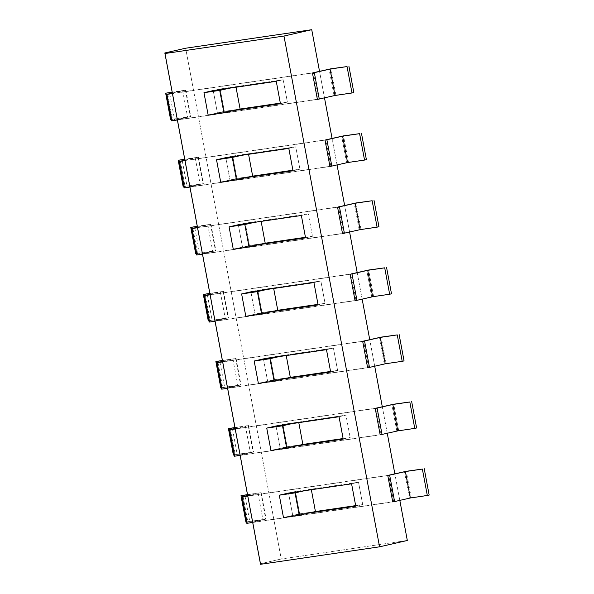 <?xml version="1.0" encoding="UTF-8"?>
<svg xmlns="http://www.w3.org/2000/svg" width="594" height="594" viewBox="0 0 594 594"><rect width="100%" height="100%" fill="white"/><g stroke="black" fill="none" stroke-linecap="round" stroke-linejoin="round"><path stroke-width="0.45" stroke-dasharray="2.97 2.23" d="M281.244 558.999L260.424 563.758L281.244 558.999L407.321 540.481L281.244 558.999L185.655 48.218L281.244 558.999M399.821 500.378L394.847 473.819L399.821 500.378M387.266 433.293L382.291 406.741L387.266 433.293M374.71 366.216L369.743 339.657L374.71 366.216M362.154 299.131L357.187 272.572L362.154 299.131M349.599 232.046L344.631 205.487L349.599 232.046M337.05 164.961L332.076 138.409L337.05 164.961M324.495 97.884L319.52 71.325L324.495 97.884M280.175 448.351L295.931 446.035L280.175 448.351L287.11 446.77L302.873 444.453L287.11 446.77L282.93 424.406L287.11 446.77L270.923 450.467L280.175 448.351L275.987 425.987L282.93 424.406L345.968 415.147L282.93 424.406L275.987 425.987L280.175 448.351M267.619 381.266L283.375 378.957L267.619 381.266L274.554 379.685L290.317 377.368L274.554 379.685L270.374 357.321L274.554 379.685L258.368 383.382L267.619 381.266L263.432 358.91L270.374 357.321L333.412 348.062L270.374 357.321L263.432 358.91L267.619 381.266M255.064 314.181L270.827 311.872L255.064 314.181L262.006 312.6L277.762 310.283L262.006 312.6L257.818 290.236L262.006 312.6L245.812 316.298L255.064 314.181L250.883 291.825L257.818 290.236L320.857 280.984L257.818 290.236L250.883 291.825L255.064 314.181M229.96 180.019L245.716 177.703L229.96 180.019L236.895 178.43L252.658 176.121L236.895 178.43L232.707 156.073L236.895 178.43L220.701 182.135L229.96 180.019L225.772 157.655L232.707 156.073L295.753 146.815L232.707 156.073L225.772 157.655L229.96 180.019M238.328 224.74L242.508 247.104L258.271 244.787L242.508 247.104L249.45 245.515L265.206 243.206L249.45 245.515L245.263 223.158L249.45 245.515L233.256 249.213L242.508 247.104L238.328 224.74L245.263 223.158L308.308 213.899L245.263 223.158L238.328 224.74M288.543 493.072L292.731 515.436L308.486 513.119L292.731 515.436L299.666 513.847L315.429 511.538L299.666 513.847L295.485 491.49L299.666 513.847L283.472 517.545L292.731 515.436L288.543 493.072L295.485 491.49L358.524 482.231L295.485 491.49L288.543 493.072M217.404 112.934L233.16 110.618L217.404 112.934L224.339 111.353L240.102 109.036L224.339 111.353L220.159 88.989L224.339 111.353L208.152 115.05L217.404 112.934L213.216 90.578L220.159 88.989L283.197 79.73L220.159 88.989L213.216 90.578L217.404 112.934M339.026 416.736L345.968 415.147L350.156 437.511L345.968 415.147L339.026 416.736M343.213 439.092L350.156 437.511L343.109 438.543L350.156 437.511L343.213 439.092M330.658 372.007L337.6 370.426L333.412 348.062L326.477 349.651L333.412 348.062L337.6 370.426L330.554 371.458L337.6 370.426L330.658 372.007M317.998 304.373L325.044 303.341L320.857 280.984L313.922 282.566L320.857 280.984L325.044 303.341L318.102 304.93L325.044 303.341L317.998 304.373M288.81 148.396L295.753 146.815L299.933 169.179L295.753 146.815L288.81 148.396M292.998 170.76L299.933 169.179L292.894 170.211L299.933 169.179L292.998 170.76M301.366 215.481L308.308 213.899L312.489 236.256L308.308 213.899L301.366 215.481M305.45 237.296L312.489 236.256L305.554 237.845L312.489 236.256L305.45 237.296M355.665 505.628L362.704 504.588L358.524 482.231L351.581 483.813L358.524 482.231L362.704 504.588L355.769 506.177L362.704 504.588L355.665 505.628M280.442 103.675L287.385 102.094L283.197 79.73L276.255 81.319L283.197 79.73L287.385 102.094L280.338 103.126L287.385 102.094L280.442 103.675M311.345 489.723L311.241 489.174L304.306 490.755L311.241 489.174L311.345 489.723M298.789 422.638L298.685 422.089L291.751 423.678L298.685 422.089L298.789 422.638M286.234 355.561L286.13 355.004L279.195 356.593L286.13 355.004L286.234 355.561M273.686 288.476L273.582 287.927L266.639 289.508L273.582 287.927L273.686 288.476M261.13 221.391L261.026 220.842L254.084 222.423L261.026 220.842L261.13 221.391M236.018 87.229L235.915 86.672L228.98 88.261L235.915 86.672L236.018 87.229M248.574 154.306L248.47 153.757L241.528 155.346L248.47 153.757L248.574 154.306M247.691 495.723L261.167 492.619L247.483 494.609M260.788 492.73L265.733 519.141L247.78 521.703L242.842 495.292M247.78 521.703L245.931 522.126M265.733 519.141L250 522.735L393.636 501.64L411.234 497.698L429.165 495.062M245.062 496.324L250 522.735M247.512 494.757L257.974 493.22L262.919 519.631L246.569 522.029M262.919 519.631L246.814 523.329M247.668 495.574L257.974 493.22M387.785 475.512L247.757 496.079M393.636 501.64L388.691 475.23L247.735 495.931M252.702 522.49L392.731 501.923M235.142 428.638L248.611 425.534L234.934 427.524M248.233 425.646L253.178 452.056L235.231 454.618L230.286 428.207M235.231 454.618L233.375 455.041M253.178 452.056L237.452 455.65L381.081 434.556L398.678 430.613L416.609 427.977M232.506 429.239L237.452 455.65M234.957 427.673L245.419 426.136L250.364 452.546L234.014 454.945M250.364 452.546L234.259 456.244M235.113 428.489L245.419 426.136M375.23 408.427L235.209 428.994M381.081 434.556L376.136 408.145L235.179 428.846M240.147 455.405L380.175 434.838M222.587 361.553L236.056 358.457L222.379 360.439M235.677 358.561L240.622 384.971L222.676 387.533L217.731 361.122M222.676 387.533L220.82 387.956M240.622 384.971L224.896 388.565L368.525 367.471L386.122 363.528L404.054 360.9M219.951 362.154L224.896 388.565M222.408 360.588L232.87 359.051L237.808 385.461L221.458 387.86M237.808 385.461L221.703 389.167M222.557 361.404L232.87 359.051M362.682 341.342L222.653 361.909M368.525 367.471L363.587 341.06L222.624 361.761M227.599 388.32L367.619 367.753M210.031 294.468L223.5 291.372L209.823 293.362M223.129 291.483L228.066 317.894L228.445 317.783L210.12 320.448L205.175 294.037M210.12 320.448L208.271 320.871M228.066 317.894L212.34 321.48L355.977 300.386L373.574 296.443L391.498 293.815M207.395 295.07L212.34 321.48M209.853 293.503L220.315 291.966L225.252 318.377L208.902 320.782M225.252 318.377L209.147 322.082M210.001 294.327L220.315 291.966M350.126 274.265L210.098 294.824M355.977 300.386L351.032 273.975L210.068 294.683M215.043 321.235L355.064 300.675M197.475 227.391L210.952 224.287L197.267 226.277M210.573 224.398L215.511 250.809L215.889 250.698L197.564 253.371L192.619 226.96M197.564 253.371L195.716 253.794M215.511 250.809L199.784 254.403L343.421 233.308L361.018 229.366L378.95 226.73M194.839 227.992L199.784 254.403M197.297 226.425L207.759 224.888L212.704 251.299L196.354 253.697M212.704 251.299L196.592 254.997M197.453 227.242L207.759 224.888M337.57 207.18L197.542 227.747M343.421 233.308L338.476 206.898L197.52 227.599M202.487 254.158L342.515 233.591M172.371 93.221L185.84 90.125L172.163 92.107M185.462 90.229L190.407 116.639L172.453 119.201L167.515 92.79M172.453 119.201L170.604 119.624M190.407 116.639L174.681 120.233L318.31 99.139L335.907 95.196L353.838 92.56M169.736 93.822L174.681 120.233M172.186 92.256L182.648 90.719L187.593 117.129L171.243 119.528M187.593 117.129L171.488 120.834M172.342 93.072L182.648 90.719M312.459 73.01L172.438 93.577M318.31 99.139L313.365 72.728L172.409 93.429M177.376 119.988L317.404 99.421M184.92 160.306L198.396 157.202L184.712 159.192M198.017 157.313L202.962 183.724L185.009 186.286L180.071 159.875M185.009 186.286L183.16 186.709M202.962 183.724L187.229 187.318L330.865 166.223L348.463 162.281L366.394 159.645M182.291 160.907L187.229 187.318M184.741 159.341L195.203 157.804L200.148 184.214L183.798 186.613M200.148 184.214L184.043 187.912M184.897 160.157L195.203 157.804M325.015 140.095L184.986 160.662M330.865 166.223L325.92 139.813L184.964 160.514M189.932 187.073L329.96 166.506M260.773 492.656L265.711 519.067M247.193 523.225L242.248 496.814M411.234 497.698L406.289 471.287M409.363 498.047L404.425 471.636M248.218 425.571L253.155 451.982M234.637 456.14L229.692 429.729M398.678 430.613L393.733 404.202M396.807 430.962L391.869 404.551M235.662 358.494L240.607 384.905M222.082 389.055L217.137 362.644M386.122 363.528L381.185 337.117M384.259 363.877L379.314 337.466M223.106 291.409L228.051 317.82M209.526 321.97L204.581 295.56M373.574 296.443L368.629 270.032M371.703 296.8L366.758 270.389M210.551 224.324L215.496 250.735M196.97 254.885L192.033 228.482M361.018 229.366L356.073 202.955M359.147 229.715L354.202 203.304M185.447 90.154L190.384 116.565M171.866 120.723L166.921 94.312M335.907 95.196L330.962 68.785M334.036 95.545L329.098 69.134M198.002 157.239L202.94 183.65M184.422 187.808L179.477 161.397M348.463 162.281L343.518 135.87M346.592 162.63L341.654 136.219M261.167 492.619L266.112 519.03M248.611 425.534L253.556 451.945M236.056 358.457L241.001 384.867M223.5 291.372L228.445 317.783M210.952 224.287L215.889 250.698M185.84 90.125L190.785 116.535M198.396 157.202L203.341 183.613"/><path stroke-width="0.89" d="M260.424 563.758L260.566 564.3L379.566 546.822L283.977 36.041L164.976 53.519L260.566 564.3L379.566 546.822L283.977 36.041L164.976 53.519L260.566 564.3L164.835 52.97L260.424 563.758M407.321 540.481L379.566 546.822L407.321 540.481L399.821 500.378L407.321 540.481M185.655 48.218L164.835 52.97L185.655 48.218L311.731 29.7L283.977 36.041L311.731 29.7L185.655 48.218M394.847 473.819L387.266 433.293L394.847 473.819M382.291 406.741L374.71 366.216L382.291 406.741M369.743 339.657L362.154 299.131L369.743 339.657M357.187 272.572L349.599 232.046L357.187 272.572M344.631 205.487L337.05 164.961L344.631 205.487M332.076 138.409L324.495 97.884L332.076 138.409M319.52 71.325L311.731 29.7L319.52 71.325M339.026 416.736L275.987 425.987L266.736 428.103L270.923 450.467L286.679 448.151L302.873 444.453L343.109 438.543L302.873 444.453L298.789 422.638L302.873 444.453L295.931 446.035L343.213 439.092L339.026 416.736L275.987 425.987L266.736 428.103L270.923 450.467L286.679 448.151L282.499 425.787L291.751 423.678L282.499 425.787L266.736 428.103L282.499 425.787L286.679 448.151L295.931 446.035L343.213 439.092L339.026 416.736M330.658 372.007L326.477 349.651L263.432 358.91L254.18 361.018L258.368 383.382L274.124 381.066L290.317 377.368L330.554 371.458L290.317 377.368L286.234 355.561L290.317 377.368L283.375 378.957L330.658 372.007L326.477 349.651L263.432 358.91L254.18 361.018L258.368 383.382L274.124 381.066L269.943 358.709L279.195 356.593L269.943 358.709L254.18 361.018L269.943 358.709L274.124 381.066L283.375 378.957L330.658 372.007M270.827 311.872L318.102 304.93L313.922 282.566L250.883 291.825L241.624 293.941L245.812 316.298L261.575 313.981L277.762 310.283L317.998 304.373L277.762 310.283L273.686 288.476L277.762 310.283L270.827 311.872L318.102 304.93L313.922 282.566L250.883 291.825L241.624 293.941L245.812 316.298L261.575 313.981L257.388 291.624L266.639 289.508L257.388 291.624L241.624 293.941L257.388 291.624L261.575 313.981L270.827 311.872M288.81 148.396L225.772 157.655L216.52 159.771L220.701 182.135L236.464 179.819L252.658 176.121L292.894 170.211L252.658 176.121L248.574 154.306L252.658 176.121L245.716 177.703L292.998 170.76L288.81 148.396L225.772 157.655L216.52 159.771L220.701 182.135L236.464 179.819L232.276 157.455L241.528 155.346L232.276 157.455L216.52 159.771L232.276 157.455L236.464 179.819L245.716 177.703L292.998 170.76L288.81 148.396M301.366 215.481L238.328 224.74L229.076 226.856L233.256 249.213L249.02 246.904L265.206 243.206L305.45 237.296L265.206 243.206L261.13 221.391L265.206 243.206L258.271 244.787L305.554 237.845L301.366 215.481L238.328 224.74L229.076 226.856L233.256 249.213L249.02 246.904L244.832 224.539L254.084 222.423L244.832 224.539L229.076 226.856L244.832 224.539L249.02 246.904L258.271 244.787L305.554 237.845L301.366 215.481M351.581 483.813L288.543 493.072L279.291 495.188L283.472 517.545L299.235 515.236L315.429 511.538L355.665 505.628L315.429 511.538L311.345 489.723L315.429 511.538L308.486 513.119L355.769 506.177L351.581 483.813L288.543 493.072L279.291 495.188L283.472 517.545L299.235 515.236L295.047 492.872L304.306 490.755L295.047 492.872L279.291 495.188L295.047 492.872L299.235 515.236L308.486 513.119L355.769 506.177L351.581 483.813M280.442 103.675L276.255 81.319L213.216 90.578L203.965 92.686L208.152 115.05L223.908 112.734L240.102 109.036L280.338 103.126L240.102 109.036L236.018 87.229L240.102 109.036L233.16 110.618L280.442 103.675L276.255 81.319L213.216 90.578L203.965 92.686L208.152 115.05L223.908 112.734L219.728 90.377L203.965 92.686L219.728 90.377L228.98 88.261L219.728 90.377L223.908 112.734L233.16 110.618L280.442 103.675M247.483 494.609L240.986 495.715L247.512 494.757M246.569 522.029L245.931 522.126L240.986 495.715M247.735 495.931L245.062 496.324L247.691 495.723M252.702 522.49L246.814 523.329L241.869 496.918L247.668 495.574M241.869 496.918L247.757 496.079M389.657 475.163L387.785 475.512L392.731 501.923L394.602 501.574L410.328 497.98L405.383 471.569L389.657 475.163L394.602 501.574M405.383 471.569L422.371 469.074L427.316 495.485L410.328 497.98M388.691 475.23L406.289 471.287L422.371 469.074M424.22 468.651L429.165 495.062L427.316 495.485M234.934 427.524L228.438 428.63L234.957 427.673M234.014 454.945L233.375 455.041L228.438 428.63M235.179 428.846L232.506 429.239L235.142 428.638M240.147 455.405L234.259 456.244L229.314 429.833L235.113 428.489M229.314 429.833L235.209 428.994M377.101 408.078L375.23 408.427L380.175 434.838L397.772 430.895L392.827 404.484L377.101 408.078L382.046 434.489M392.827 404.484L409.815 401.99L414.761 428.4L397.772 430.895M376.136 408.145L393.733 404.202L409.815 401.99M411.664 401.566L416.609 427.977L414.761 428.4M222.379 360.439L215.882 361.546L222.408 360.588M221.458 387.86L220.82 387.956L215.882 361.546M222.624 361.761L219.951 362.154L222.587 361.553M227.599 388.32L221.703 389.167L216.758 362.756L222.557 361.404M216.758 362.756L222.653 361.909M364.545 340.993L362.682 341.342L367.619 367.753L369.49 367.404L385.216 363.81L380.279 337.399L364.545 340.993L369.49 367.404M380.279 337.399L397.26 334.905L402.205 361.315L385.216 363.81M363.587 341.06L381.185 337.117L397.26 334.905M399.116 334.489L404.054 360.9L402.205 361.315M209.823 293.362L203.326 294.461L209.853 293.503M208.902 320.782L208.271 320.871L203.326 294.461M210.068 294.683L207.395 295.07L210.031 294.468M215.043 321.235L209.147 322.082L204.21 295.671L210.001 294.327M204.21 295.671L210.098 294.824M351.99 273.916L350.126 274.265L355.064 300.675L356.935 300.326L372.661 296.733L367.723 270.322L351.99 273.916L356.935 300.326M367.723 270.322L384.712 267.827L389.649 294.238L372.661 296.733M351.032 273.975L368.629 270.032L384.712 267.827M386.56 267.404L391.498 293.815L389.649 294.238M197.267 226.277L190.771 227.383L197.297 226.425M196.354 253.697L195.716 253.794L190.771 227.383M197.52 227.599L194.839 227.992L197.475 227.391M202.487 254.158L196.592 254.997L191.654 228.586L197.453 227.242M191.654 228.586L197.542 227.747M339.441 206.831L337.57 207.18L342.515 233.591L360.113 229.648L355.167 203.237L339.441 206.831L344.379 233.242M355.167 203.237L372.156 200.742L377.093 227.153L360.113 229.648M338.476 206.898L356.073 202.955L372.156 200.742M374.005 200.319L378.95 226.73L377.093 227.153M172.163 92.107L165.667 93.213L172.186 92.256M171.243 119.528L170.604 119.624L165.667 93.213M172.409 93.429L169.736 93.822L172.371 93.221M177.376 119.988L171.488 120.834L166.543 94.424L172.342 93.072M166.543 94.424L172.438 93.577M314.33 72.661L312.459 73.01L317.404 99.421L335.001 95.478L330.056 69.067L314.33 72.661L319.275 99.072M330.056 69.067L347.045 66.573L351.99 92.983L335.001 95.478M313.365 72.728L330.962 68.785L347.045 66.573M348.893 66.149L353.838 92.56L351.99 92.983M184.712 159.192L178.215 160.298L184.741 159.341M183.798 186.613L183.16 186.709L178.215 160.298M184.964 160.514L182.291 160.907L184.92 160.306M189.932 187.073L184.043 187.912L179.098 161.501L184.897 160.157M179.098 161.501L184.986 160.662M326.886 139.746L325.015 140.095L329.96 166.506L347.557 162.563L342.612 136.152L326.886 139.746L331.823 166.157M342.612 136.152L359.6 133.657L364.545 160.068L347.557 162.563M325.92 139.813L343.518 135.87L359.6 133.657M361.449 133.234L366.394 159.645L364.545 160.068M247.208 523.292L242.263 496.881M234.652 456.214L229.715 429.804M222.097 389.129L217.159 362.719M209.548 322.045L204.603 295.634M196.993 254.96L192.048 228.549M171.881 120.797L166.944 94.387M184.437 187.882L179.492 161.471"/></g></svg>
